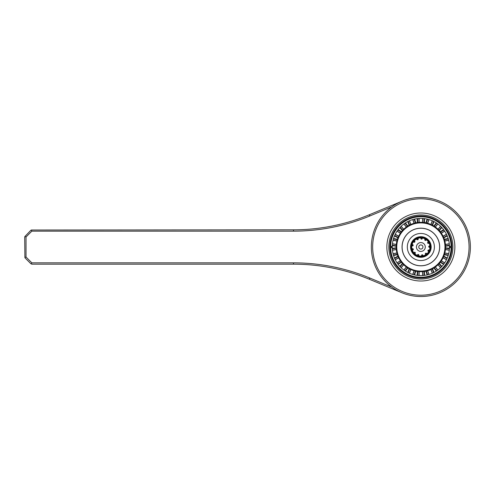 <?xml version="1.0" encoding="UTF-8"?>
<svg xmlns="http://www.w3.org/2000/svg" width="494" height="494" viewBox="0 0 494 494"><rect width="100%" height="100%" fill="white"/><g stroke="black" fill="none" stroke-linecap="round" stroke-linejoin="round"><path stroke-width="0.74" d="M420.863 265.815A18.815 18.815 0 0 1 402.048 247A18.815 18.815 0 0 1 420.863 228.185A18.815 18.815 0 0 1 439.685 247A18.815 18.815 0 0 1 420.863 265.815M424.019 222.51L424.019 218.57L424.488 218.626L424.426 222.566L422.605 222.368A24.694 24.694 0 0 1 424.105 222.522M426.192 222.887A24.694 24.694 0 0 1 427.656 223.257L425.877 222.819A24.694 24.694 0 0 1 426.05 222.856M424.488 218.626A28.609 28.609 0 0 1 427.162 219.095L428.996 219.577L427.656 223.257A24.694 24.694 0 0 1 432.287 225.103M432.411 225.171A24.694 24.694 0 0 1 433.998 226.085M434.115 226.166A24.694 24.694 0 0 1 435.368 227.012L433.843 225.993A24.694 24.694 0 0 0 432.565 225.252L432.201 225.06L433.553 221.361L432.262 220.762A28.609 28.609 0 0 0 428.996 219.577M433.553 221.361L433.973 221.578A28.609 28.609 0 0 1 436.326 222.936L437.888 224.01L435.368 227.012A24.694 24.694 0 0 1 439.086 230.334M439.178 230.439A24.694 24.694 0 0 1 439.296 230.568L439.024 230.266L441.556 227.246L440.549 226.246A28.609 28.609 0 0 0 437.888 224.01M440.444 231.952A24.694 24.694 0 0 1 441.327 233.18L440.247 231.705A24.694 24.694 0 0 1 440.358 231.84M441.556 227.246L441.877 227.592A28.609 28.609 0 0 1 443.624 229.673L444.724 231.217L441.327 233.18A24.694 24.694 0 0 1 443.686 237.571M443.742 237.7A24.694 24.694 0 0 1 443.803 237.861L443.649 237.484L447.064 235.514L446.459 234.23A28.609 28.609 0 0 0 444.724 231.217M444.409 239.553A24.694 24.694 0 0 1 444.822 241.01L444.31 239.257A24.694 24.694 0 0 1 444.365 239.417M447.064 235.514L447.249 235.953A28.609 28.609 0 0 1 448.182 238.503L448.682 240.331L444.822 241.01A24.694 24.694 0 0 1 445.539 245.944M445.539 246.086A24.694 24.694 0 0 1 445.545 246.259L445.532 245.851L449.41 245.166L449.287 243.752A28.609 28.609 0 0 0 448.682 240.331M445.539 248.056A24.694 24.694 0 0 1 445.427 249.569L445.545 247.741A24.694 24.694 0 0 1 445.539 247.914M449.41 245.166L449.441 245.642A28.609 28.609 0 0 1 449.441 248.359L449.287 250.248L445.427 249.569A24.694 24.694 0 0 1 444.409 254.447M444.365 254.583A24.694 24.694 0 0 1 444.31 254.743L444.439 254.354L448.317 255.04L448.682 253.669A28.609 28.609 0 0 0 449.287 250.248M443.686 256.429A24.694 24.694 0 0 1 443.069 257.812L443.803 256.139A24.694 24.694 0 0 1 443.742 256.3M448.317 255.04L448.182 255.497A28.609 28.609 0 0 1 447.249 258.047L446.459 259.77L443.069 257.812A24.694 24.694 0 0 1 440.444 262.048M440.358 262.16A24.694 24.694 0 0 1 439.178 263.561M439.086 263.666A24.694 24.694 0 0 1 438.03 264.753L439.296 263.432A24.694 24.694 0 0 0 440.247 262.302L440.5 261.974L443.908 263.944L444.724 262.783A28.609 28.609 0 0 0 446.459 259.77M443.908 263.944L443.624 264.327A28.609 28.609 0 0 1 441.877 266.408L440.549 267.754L438.03 264.753A24.694 24.694 0 0 1 434.115 267.841M433.998 267.915A24.694 24.694 0 0 1 433.849 268.007L434.195 267.791L436.727 270.805L437.888 269.99A28.609 28.609 0 0 0 440.549 267.754M432.287 268.897A24.694 24.694 0 0 1 430.922 269.551L432.565 268.748A24.694 24.694 0 0 1 432.411 268.829M436.727 270.805L436.326 271.064A28.609 28.609 0 0 1 433.973 272.422L432.262 273.238L430.922 269.551A24.694 24.694 0 0 1 426.192 271.113M426.05 271.144A24.694 24.694 0 0 1 425.877 271.181L426.279 271.095L427.625 274.794L428.996 274.423A28.609 28.609 0 0 0 432.262 273.238M424.105 271.478A24.694 24.694 0 0 1 422.605 271.632L424.42 271.434A24.694 24.694 0 0 1 424.247 271.459M427.625 274.794L427.162 274.905A28.609 28.609 0 0 1 424.488 275.374L422.605 275.553L422.605 271.632A24.694 24.694 0 0 1 417.621 271.478M417.479 271.459A24.694 24.694 0 0 1 417.307 271.434L417.714 271.49L417.714 275.43L419.128 275.553A28.609 28.609 0 0 0 422.605 275.553M415.54 271.113A24.694 24.694 0 0 1 414.071 270.743L415.849 271.181A24.694 24.694 0 0 1 415.676 271.144M417.714 275.43L417.239 275.374A28.609 28.609 0 0 1 414.565 274.905L412.731 274.423L414.071 270.743A24.694 24.694 0 0 1 409.446 268.897M409.316 268.829A24.694 24.694 0 0 1 409.162 268.748L409.526 268.94L408.18 272.639L409.464 273.238A28.609 28.609 0 0 0 412.731 274.423M407.612 267.834A24.694 24.694 0 0 1 406.364 266.988L407.883 268.007A24.694 24.694 0 0 1 407.735 267.915M408.18 272.639L407.754 272.422A28.609 28.609 0 0 1 405.401 271.064L403.839 269.99L406.364 266.988A24.694 24.694 0 0 1 402.647 263.666M402.548 263.561A24.694 24.694 0 0 1 402.431 263.432L402.709 263.734L400.171 266.754L401.177 267.754A28.609 28.609 0 0 0 403.839 269.99M401.282 262.048A24.694 24.694 0 0 1 400.399 260.82L401.48 262.295A24.694 24.694 0 0 1 401.375 262.16M400.171 266.754L399.85 266.408A28.609 28.609 0 0 1 398.102 264.327L397.003 262.783L400.399 260.82A24.694 24.694 0 0 1 398.041 256.429M397.991 256.3A24.694 24.694 0 0 1 397.923 256.139L398.078 256.516L394.663 258.486L394.478 258.047A28.609 28.609 0 0 1 393.551 255.497L393.045 253.669A28.609 28.609 0 0 1 392.44 250.248L392.292 248.359A28.609 28.609 0 0 1 392.292 245.642L392.44 243.752A28.609 28.609 0 0 1 393.045 240.331L393.551 238.503A28.609 28.609 0 0 1 394.478 235.953L395.268 234.23A28.609 28.609 0 0 1 397.003 231.217L398.102 229.673A28.609 28.609 0 0 1 399.85 227.592L401.177 226.246A28.609 28.609 0 0 1 403.839 224.01L405.401 222.936A28.609 28.609 0 0 1 407.754 221.578L409.464 220.762A28.609 28.609 0 0 1 412.731 219.577L414.565 219.095A28.609 28.609 0 0 1 417.239 218.626L419.128 218.447A28.609 28.609 0 0 1 422.605 218.447L424.019 218.57M397.318 254.447A24.694 24.694 0 0 1 396.904 252.99L397.417 254.743A24.694 24.694 0 0 1 397.361 254.583M393.045 253.669L396.904 252.99A24.694 24.694 0 0 1 396.194 248.056M396.188 247.914A24.694 24.694 0 0 1 396.182 247.741L396.194 248.149L392.316 248.834M396.194 245.944A24.694 24.694 0 0 1 396.305 244.431L396.182 246.259A24.694 24.694 0 0 1 396.188 246.086M392.44 243.752L396.305 244.431A24.694 24.694 0 0 1 397.318 239.553M397.361 239.417A24.694 24.694 0 0 1 397.417 239.257A24.694 24.694 0 0 1 397.991 237.7M398.041 237.571A24.694 24.694 0 0 1 398.664 236.188L397.923 237.861A24.694 24.694 0 0 0 397.417 239.25L397.293 239.646L393.409 238.96M395.268 234.23L398.664 236.188A24.694 24.694 0 0 1 401.282 231.952M401.369 231.84A24.694 24.694 0 0 1 402.548 230.439M402.647 230.334A24.694 24.694 0 0 1 403.697 229.247L402.431 230.568A24.694 24.694 0 0 0 401.48 231.698L401.227 232.026L397.818 230.056M401.177 226.246L403.697 229.247A24.694 24.694 0 0 1 407.612 226.159M407.735 226.085A24.694 24.694 0 0 1 407.883 225.993L407.538 226.209L405.006 223.195M409.446 225.103A24.694 24.694 0 0 1 410.804 224.449L409.162 225.252A24.694 24.694 0 0 1 409.316 225.171M409.464 220.762L410.804 224.449A24.694 24.694 0 0 1 415.54 222.887M415.676 222.856A24.694 24.694 0 0 1 415.849 222.819L415.448 222.905L414.102 219.206M417.621 222.522A24.694 24.694 0 0 1 419.128 222.368L417.307 222.566A24.694 24.694 0 0 1 417.479 222.541M396.194 248.149L396.305 249.569L392.44 250.248M392.292 245.642L396.182 246.259A24.694 24.694 0 0 0 396.182 247.741L392.292 248.359M397.293 239.646L396.904 241.01L393.045 240.331M401.227 232.026L400.399 233.18L397.003 231.217M407.538 226.209L406.364 227.012L403.839 224.01M407.754 221.578L409.162 225.252A24.694 24.694 0 0 0 407.883 225.993L405.401 222.936M415.448 222.905L414.071 223.257L412.731 219.577M417.239 218.626L417.307 222.566A24.694 24.694 0 0 0 415.849 222.819L414.565 219.095M419.128 218.447L419.128 222.368A24.694 24.694 0 0 1 422.605 222.368L422.605 218.447M417.714 271.49L419.128 271.632L419.128 275.553M414.565 274.905L415.849 271.181A24.694 24.694 0 0 0 417.307 271.434L417.239 275.374M409.526 268.94L410.804 269.551L409.464 273.238M405.401 271.064L407.883 268.007A24.694 24.694 0 0 0 409.162 268.748L407.754 272.422M402.709 263.734L403.697 264.753L401.177 267.754M398.102 264.327L401.48 262.295A24.694 24.694 0 0 0 402.431 263.432L399.85 266.408M398.078 256.516L398.664 257.812L395.268 259.77L394.663 258.486M393.551 255.497L397.417 254.743A24.694 24.694 0 0 0 397.923 256.139L394.478 258.047M397.003 262.783A28.609 28.609 0 0 1 395.268 259.77M420.863 198.798A48.202 48.202 0 0 0 372.661 247A48.202 48.202 0 0 0 420.863 295.202A48.202 48.202 0 0 0 469.065 247A48.202 48.202 0 0 0 420.863 198.798M420.863 197.477A49.524 49.524 0 0 0 371.346 247A49.524 49.524 0 0 0 420.863 296.524A49.524 49.524 0 0 0 470.387 247A49.524 49.524 0 0 0 420.863 197.477M424.426 222.566A24.694 24.694 0 0 1 425.877 222.819L427.162 219.095M432.201 225.06L430.922 224.449L432.262 220.762M439.024 230.266L438.03 229.247L440.549 226.246M443.624 229.673L440.247 231.705A24.694 24.694 0 0 0 439.296 230.568L441.877 227.592M443.649 237.484L443.069 236.188L446.459 234.23M448.182 238.503L444.31 239.257A24.694 24.694 0 0 0 443.803 237.861L447.249 235.953M445.532 245.851L445.427 244.431L449.287 243.752M449.441 248.359L445.545 247.741A24.694 24.694 0 0 0 445.545 246.259L449.441 245.642M444.439 254.354L444.822 252.99L448.682 253.669M447.249 258.047L443.803 256.139A24.694 24.694 0 0 0 444.31 254.75L448.182 255.497M440.5 261.974L441.327 260.82L444.724 262.783M434.195 267.791L435.368 266.988L437.888 269.99M433.973 272.422L432.565 268.748A24.694 24.694 0 0 0 433.843 268.007L436.326 271.064M426.279 271.095L427.656 270.743L428.996 274.423M424.488 275.374L424.42 271.434A24.694 24.694 0 0 0 425.877 271.181L427.162 274.905M393.551 238.503L397.417 239.25M397.923 237.861L394.478 235.953M398.102 229.673L401.48 231.698M402.431 230.568L399.85 227.592M433.973 221.578L432.565 225.252M433.843 225.993L436.326 222.936M443.624 264.327L440.247 262.302M439.296 263.432L441.877 266.408M430.076 245.543L429.885 245.703A9.114 9.114 0 0 0 429.193 243.307L427.934 243.388L427.545 242.708L428.249 241.659A9.114 9.114 0 0 0 426.52 239.856L425.445 240.516L424.784 240.096L424.92 238.843A9.114 9.114 0 0 0 422.555 238.046L421.907 239.127L421.123 239.065L420.666 237.892A9.114 9.114 0 0 0 418.202 238.287L418.128 239.547L417.405 239.856L416.454 239.028A9.114 9.114 0 0 0 414.454 240.522L414.979 241.671L414.478 242.276L413.256 241.992A9.114 9.114 0 0 0 412.181 244.24L413.175 245.018L413.021 245.784L411.798 246.098A9.114 9.114 0 0 0 411.891 248.593L413.138 248.815L413.355 249.569L412.416 250.415A9.114 9.114 0 0 0 413.663 252.582L414.867 252.199L415.405 252.767L414.972 253.953A9.114 9.114 0 0 0 417.078 255.287L417.973 254.391L418.714 254.645L418.881 255.892A9.114 9.114 0 0 0 421.363 256.096L421.74 254.892L422.512 254.768L423.241 255.799A9.114 9.114 0 0 0 425.538 254.824L425.303 253.583L425.933 253.113L427.057 253.688A9.114 9.114 0 0 0 428.638 251.755L427.853 250.767L428.193 250.057L429.453 250.044A9.114 9.114 0 0 0 429.959 247.599L428.804 247.086L428.773 246.302L430.459 245.166L430.756 246.222M416.442 247A4.421 4.421 0 0 0 420.863 251.421A4.421 4.421 0 0 0 425.291 247A4.421 4.421 0 0 0 420.863 242.579A4.421 4.421 0 0 0 416.442 247M430.583 248.019A9.775 9.775 0 0 1 430.577 248.093L429.959 247.599L430.577 248.093A9.775 9.775 0 0 1 430.218 249.834L430.188 250.39A9.917 9.917 0 0 0 430.768 247.568L430.626 247.482A9.775 9.775 0 0 1 430.601 247.809M429.7 249.989L430.218 249.834A9.775 9.775 0 0 1 430.194 249.902M428.996 252.415A9.775 9.775 0 0 1 428.953 252.477L428.638 251.755L428.953 252.477A9.775 9.775 0 0 1 427.829 253.854L427.545 254.336A9.917 9.917 0 0 0 429.366 252.107L429.286 251.959A9.775 9.775 0 0 1 429.113 252.243M427.298 253.755L427.829 253.854A9.775 9.775 0 0 1 427.779 253.91M425.544 255.577A9.775 9.775 0 0 1 425.482 255.614L425.538 254.824L425.482 255.614A9.775 9.775 0 0 1 423.846 256.306L423.37 256.596A9.917 9.917 0 0 0 426.019 255.472L426.013 255.305A9.775 9.775 0 0 1 425.729 255.472M423.426 255.972L423.846 256.306A9.775 9.775 0 0 1 423.778 256.33M421.024 256.769A9.775 9.775 0 0 1 420.95 256.769L421.363 256.096L420.95 256.769A9.775 9.775 0 0 1 419.178 256.627L418.085 256.522L418.714 254.645M418.961 256.133L419.178 256.627A9.775 9.775 0 0 1 419.11 256.614M416.467 255.725A9.775 9.775 0 0 1 416.399 255.694L417.078 255.287L416.399 255.694A9.775 9.775 0 0 1 414.898 254.737L413.978 254.138L415.405 252.767M414.935 254.2L414.898 254.737A9.775 9.775 0 0 1 414.843 254.694M412.916 252.681A9.775 9.775 0 0 1 412.873 252.619L413.663 252.582L412.873 252.619A9.775 9.775 0 0 1 411.984 251.082L411.446 250.118M412.268 250.619L411.984 251.082A9.775 9.775 0 0 1 411.953 251.014M411.187 248.334A9.775 9.775 0 0 1 411.175 248.266L411.891 248.593L411.175 248.266A9.775 9.775 0 0 1 411.107 246.487L411.076 245.388M411.57 246.21L411.107 246.487A9.775 9.775 0 0 1 411.107 246.413M411.669 243.684A9.775 9.775 0 0 1 411.7 243.616L412.181 244.24L411.7 243.616A9.775 9.775 0 0 1 412.465 242.011L412.947 241.023M413.003 241.986L412.465 242.011A9.775 9.775 0 0 1 412.496 241.949M414.262 239.794A9.775 9.775 0 0 1 414.318 239.744L414.454 240.522L414.318 239.744A9.775 9.775 0 0 1 415.744 238.676L416.633 238.028M416.232 238.905L415.744 238.676A9.775 9.775 0 0 1 415.806 238.639M418.369 237.552A9.775 9.775 0 0 1 418.443 237.534L418.202 238.287L418.443 237.534A9.775 9.775 0 0 1 420.196 237.25L420.863 237.083A9.905 9.905 0 0 1 422.611 237.25L422.518 237.367A9.775 9.775 0 0 1 422.839 237.429M420.524 237.676L420.196 237.25A9.775 9.775 0 0 1 420.271 237.244M423.049 237.472A9.775 9.775 0 0 1 423.117 237.491L422.555 238.046L423.117 237.491A9.775 9.775 0 0 1 424.803 238.059L425.353 238.157A9.917 9.917 0 0 0 422.623 237.237L422.067 237.151M424.896 238.59L424.803 238.059A9.775 9.775 0 0 1 424.871 238.089M427.224 239.584A9.775 9.775 0 0 1 427.279 239.627L426.52 239.856L427.279 239.627A9.775 9.775 0 0 1 428.508 240.911L428.953 241.257A9.917 9.917 0 0 0 426.958 239.17L426.804 239.238A9.775 9.775 0 0 1 427.063 239.448M428.341 241.424L428.508 240.911A9.775 9.775 0 0 1 428.551 240.967M429.941 243.388A9.775 9.775 0 0 1 429.971 243.456L429.193 243.307L429.971 243.456A9.775 9.775 0 0 1 430.459 245.166A9.775 9.775 0 0 1 430.478 245.234M430.132 250.106A9.775 9.775 0 0 1 430.021 250.415M430.626 247.482L430.577 248.093M429.286 251.959L428.953 252.477M423.574 256.386A9.775 9.775 0 0 1 423.253 256.472M426.013 255.305L425.482 255.614M418.622 256.664A9.917 9.917 0 0 0 421.493 256.899L421.567 256.744A9.775 9.775 0 0 1 421.234 256.763M418.9 256.571A9.775 9.775 0 0 1 418.579 256.503M421.567 256.744L420.95 256.769M417.973 254.391L417.344 256.256L416.955 255.954A9.775 9.775 0 0 1 416.658 255.818M416.955 255.954L416.399 255.694M414.867 252.199L413.447 253.564L413.243 253.113A9.775 9.775 0 0 1 413.04 252.854M411.873 250.822A9.775 9.775 0 0 1 411.743 250.514M413.243 253.113L412.873 252.619M411.23 249.371L411.274 248.871A9.775 9.775 0 0 1 411.218 248.544M411.125 246.203A9.775 9.775 0 0 1 411.156 245.876M411.274 248.871L411.175 248.266M411.23 244.616L411.502 244.197A9.775 9.775 0 0 1 411.601 243.888M411.502 244.197L411.7 243.616M414.979 241.671L413.453 240.424L413.879 240.17A9.775 9.775 0 0 1 414.108 239.936M413.879 240.17L414.318 239.744M417.35 237.719L417.85 237.707A9.775 9.775 0 0 1 418.165 237.608M420.48 237.237A9.775 9.775 0 0 1 420.814 237.231M417.85 237.707L418.443 237.534M422.518 237.367L423.117 237.491M426.804 239.238L427.279 239.627M430.694 245.672A9.917 9.917 0 0 0 429.897 242.9L429.731 242.887A9.775 9.775 0 0 1 429.86 243.19M430.509 245.444A9.775 9.775 0 0 1 430.558 245.771M429.731 242.887L429.971 243.456M428.773 246.302L430.737 246.228M416.819 256.059A9.917 9.917 0 0 1 414.386 254.515M414.392 254.496A9.905 9.905 0 0 1 411.638 250.643M411.113 248.815A9.917 9.917 0 0 1 411.002 245.938M411.385 244.079A9.917 9.917 0 0 1 412.626 241.48M413.83 240.01A9.917 9.917 0 0 1 416.133 238.281M416.152 238.287A9.905 9.905 0 0 1 420.727 237.083M426.94 239.182A9.905 9.905 0 0 0 425.353 238.17L425.847 238.423M425.445 240.516L426.495 238.855L426.958 239.17M429.879 242.9A9.905 9.905 0 0 0 428.94 241.27L429.261 241.72L427.545 242.708M429.65 242.393L429.897 242.9M430.787 247.006L430.768 247.568M429.36 252.088A9.905 9.905 0 0 0 430.169 250.396L429.984 250.909M429.644 251.619L429.366 252.107M427.545 254.336L427.119 254.7L425.933 253.113L426.575 253.508M426.495 255.17L426.019 255.472A9.905 9.905 0 0 0 427.526 254.33M423.37 256.596L422.827 256.726M422.055 256.849L421.493 256.899M421.123 239.065L421.283 237.108M421.907 239.127L422.067 237.169M418.128 239.547L417.362 237.738M417.405 239.856L416.64 238.04M412.959 241.035L414.478 242.276L413.762 242.048M413.175 245.018L411.249 244.623M411.094 245.388L413.021 245.784L412.274 245.913M413.138 248.815L411.249 249.365M413.355 249.569L411.465 250.112M421.74 254.892L422.049 256.831M422.821 256.707L422.512 254.768L422.895 255.417M425.303 253.583L426.483 255.157M427.853 250.767L429.632 251.613M428.193 250.057L429.965 250.903M428.804 247.086L430.768 247.006A9.905 9.905 0 0 1 430.749 247.562M427.934 243.388L429.638 242.406M424.784 240.096L425.834 238.435M418.782 247A2.081 2.081 0 0 0 420.863 249.081A2.081 2.081 0 0 0 422.944 247A2.081 2.081 0 0 0 420.863 244.919A2.081 2.081 0 0 0 418.782 247M411.02 245.932A9.905 9.905 0 0 1 411.397 244.092M412.644 241.48A9.905 9.905 0 0 1 413.836 240.022M430.682 245.679A9.905 9.905 0 0 1 430.768 247M423.358 256.584A9.905 9.905 0 0 1 421.499 256.886M418.616 256.645A9.905 9.905 0 0 1 416.837 256.046M411.65 250.631A9.905 9.905 0 0 1 411.132 248.822M420.863 228.247A18.753 18.753 0 0 1 439.617 247A18.753 18.753 0 0 1 420.863 265.753A18.753 18.753 0 0 1 402.11 247A18.753 18.753 0 0 1 420.863 228.247M420.863 233.464A13.536 13.536 0 0 0 407.328 247A13.536 13.536 0 0 0 420.863 260.536A13.536 13.536 0 0 0 434.399 247A13.536 13.536 0 0 0 420.863 233.464M391.921 206.819L369.815 215.977A199.403 199.403 0 0 1 293.504 231.155L31.851 231.155L26.021 236.984L26.021 257.016L31.851 262.845L293.504 262.845A199.403 199.403 0 0 1 369.815 278.023L391.921 287.181M26.021 257.016L24.891 257.485L25.089 257.948L30.918 263.777L31.851 264.167L293.504 264.167A198.082 198.082 0 0 1 369.308 279.246L401.912 292.751M31.381 263.975L31.851 262.845M24.891 257.485L24.7 236.984L24.891 236.515L26.021 236.984M31.851 231.155L31.381 230.025L30.918 230.223L24.891 236.515M401.912 201.249L369.308 214.754A198.082 198.082 0 0 1 293.504 229.834L31.381 230.025M449.466 246.339L451.133 246.339A30.276 30.276 0 0 0 420.863 216.724A30.276 30.276 0 0 0 390.6 246.339L392.267 246.339M449.466 247.661L451.133 247.661A30.276 30.276 0 0 1 420.863 277.276A30.276 30.276 0 0 1 390.6 247.661L392.267 247.661M420.863 281.006A34.006 34.006 0 0 1 386.858 247A34.006 34.006 0 0 1 420.863 212.994A34.006 34.006 0 0 1 454.869 247A34.006 34.006 0 0 1 420.863 281.006M420.863 279.024A32.024 32.024 0 0 0 452.887 247A32.024 32.024 0 0 0 420.863 214.976A32.024 32.024 0 0 0 388.84 247A32.024 32.024 0 0 0 420.863 279.024M392.131 247.661L392.131 247.655A28.738 28.738 0 0 1 392.131 246.339L392.131 246.339M391.47 247.661A29.399 29.399 0 0 1 391.47 246.339M450.256 246.339A29.399 29.399 0 0 1 450.256 247.661M420.863 277.572A30.572 30.572 0 0 1 390.291 247A30.572 30.572 0 0 1 420.863 216.428A30.572 30.572 0 0 1 451.436 247A30.572 30.572 0 0 1 420.863 277.572M420.863 277.98A30.98 30.98 0 0 1 389.883 247A30.98 30.98 0 0 1 420.863 216.02A30.98 30.98 0 0 1 451.843 247A30.98 30.98 0 0 1 420.863 277.98M449.596 246.339L449.596 246.345A28.738 28.738 0 0 1 449.596 247.661L449.596 247.661M420.863 222.899A24.101 24.101 0 0 1 444.964 247A24.101 24.101 0 0 1 420.863 271.101A24.101 24.101 0 0 1 396.762 247A24.101 24.101 0 0 1 420.863 222.899M393.076 253.793L396.935 253.107M397.293 254.354L393.409 255.04M422.728 222.374L422.728 218.453M426.279 222.905L427.625 219.206M428.878 219.54L427.538 223.226M396.293 249.445L392.427 250.125M396.194 245.851L392.316 245.166M392.427 243.875L396.293 244.555M396.935 240.893L393.076 240.208M398.078 237.484L394.663 235.514M395.212 234.341L398.609 236.299M400.467 233.075L397.071 231.112M402.709 230.266L400.171 227.246M401.091 226.332L403.61 229.333M406.463 226.937L403.944 223.936M409.526 225.06L408.18 221.361M409.353 220.812L410.693 224.498M414.194 223.226L412.848 219.54M417.714 222.51L417.714 218.57M419.005 218.453L419.005 222.374M419.005 271.626L419.005 275.547M415.448 271.095L414.102 274.794M412.848 274.46L414.194 270.774M422.728 275.547L422.728 271.626M424.019 271.49L424.019 275.43M427.538 270.774L428.878 274.46M432.38 273.188L431.034 269.502M432.201 268.94L433.553 272.639M435.263 267.063L437.789 270.064M431.034 224.498L432.38 220.812M434.195 226.209L436.727 223.195M437.789 223.936L435.263 226.937M410.693 269.502L409.353 273.188M407.538 267.791L405.006 270.805M403.944 270.064L406.463 267.063M403.61 264.667L401.091 267.668M401.227 261.974L397.818 263.944M397.071 262.888L400.467 260.925M398.609 257.701L395.212 259.659M438.116 229.333L440.642 226.332M440.5 232.026L443.908 230.056M444.656 231.112L441.259 233.075M443.118 236.299L446.514 234.341M444.439 239.646L448.317 238.96M448.651 240.208L444.791 240.893M445.44 244.555L449.299 243.875M445.532 248.149L449.41 248.834M449.299 250.125L445.44 249.445M444.791 253.107L448.651 253.793M443.649 256.516L447.064 258.486M446.514 259.659L443.118 257.701M441.259 260.925L444.656 262.888M439.024 263.734L441.556 266.754M440.642 267.668L438.116 264.667M420.863 236.7A10.3 10.3 0 0 1 431.163 247A10.3 10.3 0 0 1 420.863 257.3A10.3 10.3 0 0 1 410.563 247A10.3 10.3 0 0 1 420.863 236.7M369.815 278.023L369.308 279.246M293.504 262.845L293.504 264.167M369.815 215.977L369.308 214.754M293.504 231.155L293.504 229.834"/></g></svg>
